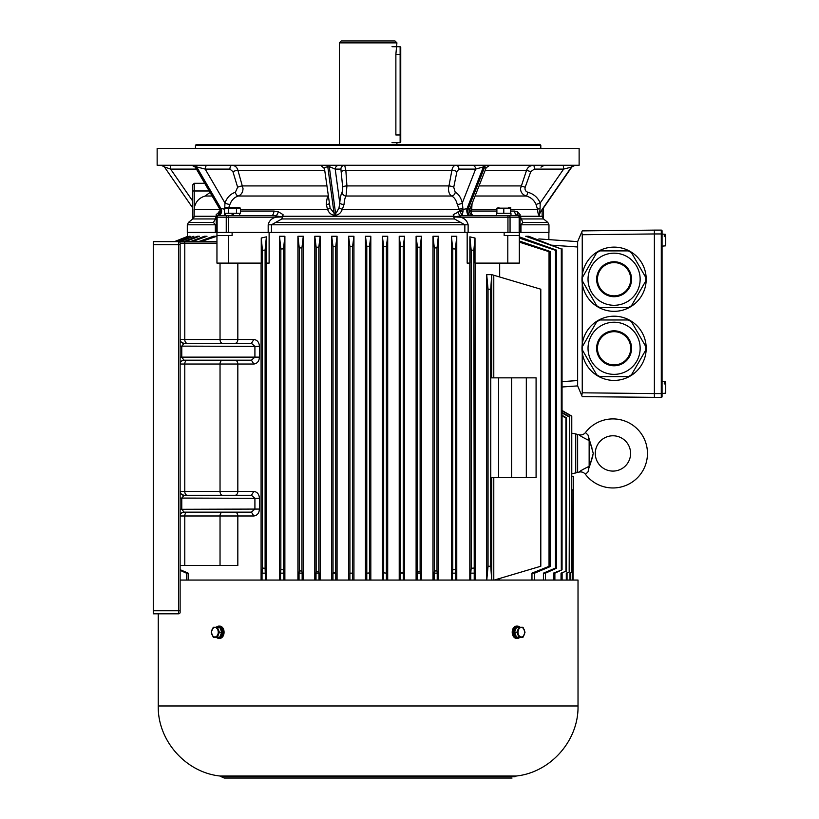 <?xml version="1.0" encoding="UTF-8"?>
<svg xmlns="http://www.w3.org/2000/svg" width="819" height="819" viewBox="0 0 819 819"><rect width="100%" height="100%" fill="white"/><g stroke="black" fill="none" stroke-linecap="round" stroke-linejoin="round"><path stroke-width="1.23" d="M400.133 46.703L400.747 47.318L400.747 142.015L400.133 142.629L400.133 46.703L392.004 46.703M341.277 40.95L394.993 40.95L396.918 42.864L339.363 42.864L341.277 40.95M396.918 42.864L395.874 54.382L395.874 134.961C397.01 144.861 397.01 144.861 395.874 134.961L400.747 134.961M646.201 348.3A32.105 32.105 0 0 0 598.044 320.495A32.105 32.105 0 0 0 598.044 376.105A32.105 32.105 0 0 0 646.201 348.3M588.032 348.3A26.065 26.065 0 0 1 627.119 325.727A26.065 26.065 0 0 1 627.119 370.874A26.065 26.065 0 0 1 588.032 348.3A26.065 26.065 0 0 1 614.096 322.236A26.065 26.065 0 0 1 640.151 348.3A26.065 26.065 0 0 1 614.096 374.365A26.065 26.065 0 0 1 588.032 348.3A26.065 26.065 0 0 1 614.096 322.236A26.065 26.065 0 0 1 640.151 348.3A26.065 26.065 0 0 1 614.096 374.365A26.065 26.065 0 0 1 588.032 348.3M645.741 350.133L631.5 374.795L628.337 376.627L599.856 376.627L596.682 374.795L582.442 350.133L582.442 346.468L596.682 321.806L599.856 319.973L628.337 319.973L631.5 321.806L645.741 346.468L645.741 350.133M597.471 348.3A16.615 16.615 0 0 0 622.399 362.694A16.615 16.615 0 0 0 622.399 333.906A16.615 16.615 0 0 0 597.471 348.3A16.615 16.615 0 0 0 622.399 362.694A16.615 16.615 0 0 0 622.399 333.906A16.615 16.615 0 0 0 597.471 348.3M646.201 279.228A32.105 32.105 0 0 0 598.044 251.423A32.105 32.105 0 0 0 598.044 307.033A32.105 32.105 0 0 0 646.201 279.228M588.032 279.228A26.065 26.065 0 0 1 627.119 256.664A26.065 26.065 0 0 1 627.119 301.801A26.065 26.065 0 0 1 588.032 279.228A26.065 26.065 0 0 1 614.096 253.173A26.065 26.065 0 0 1 640.151 279.228A26.065 26.065 0 0 1 614.096 305.292A26.065 26.065 0 0 1 588.032 279.228A26.065 26.065 0 0 1 614.096 253.173A26.065 26.065 0 0 1 640.151 279.228A26.065 26.065 0 0 1 614.096 305.292A26.065 26.065 0 0 1 588.032 279.228M645.741 281.06L631.5 305.733L628.337 307.555L599.856 307.555L596.682 305.733L582.442 281.06L582.442 277.395L596.682 252.733L599.856 250.901L628.337 250.901L631.5 252.733L645.741 277.395L645.741 281.06M597.471 279.228A16.615 16.615 0 0 0 622.399 293.622A16.615 16.615 0 0 0 622.399 264.834A16.615 16.615 0 0 0 597.471 279.228A16.615 16.615 0 0 0 622.399 293.622A16.615 16.615 0 0 0 622.399 264.834A16.615 16.615 0 0 0 597.471 279.228M582.248 352.354L582.248 392.813L654.381 393.581L654.381 397.41L654.381 230.119L661.291 230.119A0.768 0.768 0 0 1 662.059 230.886L662.059 396.642L662.059 393.581L661.291 393.581L661.291 230.119M581.777 231.972L582.248 230.886L654.381 230.119L654.381 233.958L582.248 234.725L581.777 231.972L577.641 241.625L577.641 385.903L582.248 396.642L661.291 397.41L661.291 393.581L654.381 393.581L654.381 233.958L662.059 233.958M662.059 396.642A0.768 0.768 0 0 1 661.291 397.41A0.768 0.768 0 0 0 662.059 396.642A0.768 0.768 0 0 1 661.291 397.41M582.248 234.725L582.248 275.174M582.248 283.292L582.248 344.236M581.777 395.557L582.248 392.813M211.241 632.237L213.278 627.252L217.352 627.252L219.379 632.237L217.352 637.233L213.278 637.233L211.241 632.237M217.352 637.233L219.727 637.233L221.765 632.237L219.727 627.252L217.352 627.252M221.765 632.237L219.379 632.237M214.895 636.977A4.74 3.348 -90 0 0 218.13 633.466A4.74 3.348 -90 0 0 216.574 628.142A4.74 3.348 -90 0 0 211.66 631.019A4.74 3.348 -90 0 0 214.895 636.977M219.881 636.854A4.832 3.419 -90 0 0 222.266 632.237A4.832 3.419 -90 0 0 219.881 627.63M216.329 627.252A6.143 4.341 90 0 1 218.857 626.105A6.143 4.341 90 0 1 223.198 632.237A6.143 4.341 90 0 1 218.857 638.38A6.143 4.341 90 0 1 216.329 637.233M218.857 638.38L219.727 638.38A6.143 4.341 -90 0 0 224.068 632.237A6.143 4.341 -90 0 0 219.727 626.105L218.857 626.105M518.929 627.252L516.543 627.252L514.516 632.237L516.891 632.237L518.929 627.252L523.003 627.252L525.03 632.237L523.003 637.233L518.929 637.233L516.891 632.237M514.516 632.237L516.543 637.233L518.929 637.233M521.375 636.977A4.74 3.348 90 0 0 524.61 633.466A4.74 3.348 90 0 0 523.054 628.142A4.74 3.348 90 0 0 518.14 631.019A4.74 3.348 90 0 0 521.375 636.977M516.39 627.63A4.832 3.419 90 0 0 514.004 632.237A4.832 3.419 90 0 0 516.39 636.854M519.952 637.233A6.143 4.341 -90 0 1 517.413 638.38A6.143 4.341 -90 0 1 513.073 632.237A6.143 4.341 -90 0 1 517.413 626.105A6.143 4.341 -90 0 1 519.952 627.252M517.413 626.105L516.554 626.105A6.143 4.341 90 0 0 512.213 632.237A6.143 4.341 90 0 0 516.554 638.38L517.413 638.38M516.318 776.013L219.953 776.013L221.386 776.77L514.885 776.77L516.318 776.013C550.634 772.389 578.746 740.478 578.019 705.978L578.019 580.057L180.119 580.057M223.423 635.452L223.423 629.033M512.848 635.452L512.848 629.033M233.476 215.54L233.077 213.268L233.476 215.54L239.67 215.54L239.67 213.268L236.466 213.268L240.448 213.268L240.448 208.169L224.498 208.169L226.494 207.555M225.635 207.514L239.312 207.514L225.635 207.514L224.498 208.169L224.498 213.268L228.491 213.268L225.276 213.268L225.276 215.54L232.268 215.54L231.869 213.268L232.268 215.54M237.315 207.77L238.462 207.555M228.491 208.169L228.491 213.268L236.466 213.268L236.466 208.169M508.63 207.514L510.708 207.555M496.887 208.169L496.887 213.268L510.708 213.268L510.708 208.169L496.887 208.169L498.966 207.668M503.798 213.268L503.798 208.169M496.601 215.54L510.984 215.54L510.964 213.268L496.601 213.268L496.601 215.54M665.734 390.714L665.734 383.077L664.281 382.78L664.281 383.865L665.734 384.162L665.734 391.799M665.458 383.947L665.734 392.895L665.734 383.077M664.281 382.78L664.281 383.865M665.458 236.599L665.458 245.854L665.734 235.729L664.281 235.442L664.281 236.527L665.734 236.814L665.734 244.451M665.734 236.814L665.458 234.336L662.059 234.039M664.281 235.442L664.281 236.527M283.046 214.619L281.797 216.943L275.911 217.199L228.347 217.199L228.347 215.663L217.813 215.663L271.386 215.663A4.607 2.488 90 0 0 273.874 211.056L278.286 211.742L283.046 214.619L282.893 216.257L453.419 216.257L453.265 214.619L459.991 211.271L457.289 204.474C456.203 200.133 454.299 197.318 451.597 196.007C449.57 194.738 448.525 192.26 448.464 188.544L451.893 170.321C452.457 167.271 453.746 165.592 455.753 165.274A3.839 3.184 90 0 1 458.937 169.103L456.92 171.632L453.736 187.234L455.251 192.281A3.839 3.092 -66.4 0 1 451.597 196.007L346.058 196.007C345.086 197.307 344.41 200.133 344.021 204.474L342.332 209.398L459.193 209.398M282.893 216.257L281.797 218.949L271.458 224.805L271.458 232.422L464.844 232.422L464.844 224.805L454.514 218.949L453.419 216.257M240.448 209.398L327.539 209.398L326.3 204.474C326.648 200.133 327.242 197.318 328.081 196.007L238.268 196.007A3.839 2.088 73.6 0 1 235.391 192.281L237.633 187.234L232.913 171.632L229.914 169.103A3.839 2.15 -90 0 1 232.064 165.274C235.104 165.581 237.06 167.26 237.93 170.321L243.018 188.544C242.926 192.26 241.339 194.748 238.268 196.007C234.306 197.307 231.521 200.133 229.924 204.474L228.788 207.514M340.909 169.103A3.839 3.767 -90 0 1 344.676 165.274L345.853 170.321L346.928 185.923L346.058 196.007A3.839 3.655 38 0 1 342.168 192.281L342.68 187.234L340.909 169.103L335.217 169.103L330.047 166.922L327.815 166.902C325.184 167.035 324.129 167.772 324.672 169.103M540.038 213.032L538.974 215.264C538.308 214.701 537.827 212.745 537.54 209.388L536.046 204.474C534.162 200.133 530.896 197.318 526.228 196.007C522.532 194.738 520.628 192.26 520.515 188.544L526.556 170.321C527.59 167.271 529.934 165.592 533.599 165.274M216.288 224.805L187.305 224.805L187.305 232.422L215.336 232.422L215.336 224.805L213.462 222.42L215.479 218.949L216.277 215.704M210.033 192.424L205.231 196.007C199.16 197.778 195.516 201.771 194.267 207.985L194.134 216.4L192.741 218.949L192.741 184.838L194.267 183.302L204.709 183.302M271.458 232.422L216.288 232.422L216.175 214.619L220.147 211.271L219.697 209.388L194.123 209.398L194.123 216.257L216.267 216.257M520.116 214.619L520.096 216.943L518.478 215.663L507.944 215.663L518.478 215.663A4.607 3.87 90 0 1 514.608 211.056L517.352 211.742L520.116 214.619L520.034 216.257L542.147 216.257L542.147 209.971M543.54 207.954L543.54 218.949L542.147 216.257M520.014 215.796L522.829 222.42L520.966 224.805L520.966 232.422L548.976 232.422L548.976 224.805L520.014 224.805M342.332 209.398L342.25 209.388C341.093 212.745 338.882 214.701 335.636 215.264L334.162 215.264C330.937 214.701 328.747 212.745 327.61 209.388L327.539 209.398M169.891 165.274A3.839 0.737 -90 0 1 170.618 169.103L164.394 166.922L192.741 207.954M320.669 165.274L324.478 168.601L330.108 208.026L334.019 213.053L336.23 212.909L338.984 208.026L339.762 202.979C340.243 197.42 341.042 193.847 342.168 192.281M195.465 145.321L540.806 145.321L540.038 144.553L196.232 144.553L195.465 145.321L195.465 148.393M193.898 236.261L179.166 241.625M199.488 236.261L197.512 236.261L183.865 241.625M279.504 580.057L279.504 236.261L284.889 236.261L284.869 580.057M297.921 580.057L297.921 236.261L303.296 236.261L303.286 580.057M314.803 580.057L314.803 236.261L320.178 236.261L320.178 580.057M331.685 580.057L331.685 236.261L337.059 236.261L337.059 580.057M348.566 580.057L348.566 236.261L353.941 236.261L353.941 580.057M157.146 165.274L579.125 165.274L579.125 148.393L157.146 148.393L157.146 165.274M571.754 167.004L563.605 169.103L534.326 169.103L530.784 171.632L525.194 187.234C524.621 189.711 525.501 191.39 527.846 192.281C533.63 193.868 537.755 197.44 540.212 202.979L540.079 208.026L537.52 209.398L510.708 209.398M472.051 203.685L471.693 209.398L496.887 209.398M471.693 209.398L471.038 211.056L496.887 211.056M219.656 209.398L219.512 208.671M194.011 217.26L194.134 216.4M216.288 232.422L215.336 232.422M520.966 232.422L464.844 232.422M370.823 236.261L365.458 236.261L366.789 246.273L369.482 246.273L370.823 236.261L370.823 580.057M382.33 580.057L382.33 236.261L383.681 246.365L386.363 246.396L387.704 236.261L387.704 580.057M404.586 236.251L403.245 246.714L400.563 246.652L399.222 236.261L404.596 236.261L404.586 580.057M520.096 216.943L520.014 232.422M268.182 232.422L268.182 224.805L468.13 224.805C467.188 220.823 464.619 218.284 460.401 217.199L460.401 215.837L462.141 215.725L507.944 215.663L507.944 217.199L460.401 217.199L454.514 216.943L453.265 214.619M540.079 208.026L539.649 213.053L540.335 212.479M470.495 215.663A4.607 2.559 89.6 0 1 468.233 213.165A4.607 2.559 89.6 0 1 468.386 208.415L469.85 209.255L470.321 208.026L469.85 209.255A3.839 1.095 -156.1 0 0 471.099 210.759M486.199 167.731L483.456 166.902L475.614 169.103A3.839 3.184 90 0 0 472.44 165.274M455.251 192.281C458.538 193.868 460.892 197.44 462.285 202.979L463.011 209.439L468.386 208.415L484.725 166.902A3.839 2.15 -90 0 1 486.476 165.274M226.249 232.422L226.249 217.199L216.288 217.199A1.536 1.536 0 0 1 217.813 215.663L217.803 215.663A4.607 3.829 89.4 0 0 221.171 213.165A4.607 3.829 89.4 0 0 220.874 208.415L224.754 209.255M224.744 208.036L224.949 202.979C227.047 197.42 230.528 193.847 235.391 192.281M207.34 165.274A3.839 2.15 -90 0 0 205.19 169.103L196.662 166.902L195.301 167.178L191.984 165.274M220.188 209.439L220.055 208.476L220.874 208.415L196.662 166.902A3.839 3.184 -90 0 0 194.062 165.274M161.241 165.274L164.445 166.902M458.937 169.103L475.614 169.103L462.285 202.979A3.839 1.239 -13.3 0 1 457.289 204.474M462.827 208.026L459.264 209.388M459.92 210.974A3.839 1.003 154 0 1 463.011 209.439L463.032 211.148L459.991 211.271L462.141 215.725L463.032 211.148M471.631 209.388L470.321 208.026M536.046 204.474L540.212 202.979L563.605 169.103A3.839 0.737 90 0 0 562.868 165.274M534.326 169.103A3.839 0.737 90 0 0 533.619 165.274M527.846 192.281A3.839 0.706 -76 0 1 526.228 196.007L475.071 196.007M229.924 204.474A3.839 0.839 19.4 0 1 224.949 202.979L205.19 169.103L229.914 169.103M338.984 165.274A3.839 3.767 -90 0 0 335.217 169.103L339.762 202.979A3.839 1.474 4.6 0 0 344.021 204.474M329.177 203.583A3.839 1.474 4.6 0 1 326.3 204.474M330.108 208.026L327.61 209.388M342.25 209.388L338.984 208.026M519.174 232.422L519.174 217.199L520.014 217.199A1.536 1.536 0 0 0 518.478 215.663M458.026 211.742A4.607 2.293 72.7 0 0 460.401 215.837L454.514 216.943M217.383 215.725L216.196 216.943M281.797 216.943L275.911 215.837L275.911 217.199C271.693 218.284 269.113 220.823 268.182 224.805M278.286 211.742A4.607 2.293 107.3 0 1 275.911 215.837L271.386 215.663M224.682 213.268L224.099 215.663L225.276 215.397M216.288 217.199A1.536 1.536 0 0 1 217.813 215.663A4.607 3.778 90 0 0 221.171 213.186A4.607 3.778 90 0 0 220.905 208.415M217.598 215.684A4.607 3.941 81.7 0 0 220.055 208.476L195.802 166.902A3.839 3.184 -90 0 0 193.202 165.274M220.383 211.251L219.134 214.558M469.482 211.056C469.758 213.861 471.283 215.397 474.047 215.663C472.287 215.489 471.283 213.954 471.038 211.056L469.482 211.056L469.85 209.255M470.587 215.663A4.607 2.631 90 0 1 468.253 213.186A4.607 2.631 90 0 1 468.437 208.415M469.195 215.684A4.607 2.365 85 0 1 467.096 208.476L483.456 166.902A3.839 2.15 -90 0 1 485.206 165.274M467.168 232.422L467.168 263.114L469.881 263.114L469.881 236.845L475.01 238.032L475.01 263.114L519.318 263.114L519.318 235.493L507.8 235.493L507.8 263.114M216.953 232.422L216.953 235.493L228.47 235.493L228.47 263.114L261.261 263.114L261.261 238.032L266.39 236.845L266.39 263.114L269.113 263.114L269.113 232.422M228.47 263.114L216.953 263.114L216.953 235.493M469.819 263.114L469.819 580.057M266.451 263.114L266.451 580.057M456.767 236.251L455.425 249.007L452.743 248.843L451.402 236.261L451.402 580.057M456.756 236.363L456.767 580.057M438.349 236.251L437.008 247.973L434.326 247.85L432.985 236.261L432.985 580.057M438.339 236.333L438.349 580.057M421.468 236.251L420.127 247.246L417.444 247.143L416.103 236.261L416.103 580.057M416.103 236.261L421.478 236.261L421.468 580.057M399.222 236.261L399.222 580.057M365.458 236.261L365.448 580.057M538.882 238.923L577.641 241.625L538.882 238.923M499.672 263.114L499.672 276.996M499.672 578.46L499.672 580.057M475.194 263.114L475.194 580.057M488.042 274.631L486.711 274.631L486.701 580.057M261.087 263.114L261.087 580.057M259.418 346.376C259.152 342.27 257.289 339.967 253.849 339.476L251.423 343.315L183.958 343.315L181.767 346.376L181.767 357.125L183.958 360.196L251.423 360.196L183.958 360.196A3.839 3.839 0 0 0 180.119 363.974C180.139 362.018 181.419 360.749 183.958 360.196C181.644 360.442 180.364 361.722 180.119 364.035A3.839 3.839 0 0 1 180.119 364.005L180.119 362.602L180.119 364.035L184.777 364.035L184.777 491.42L180.119 491.42L180.119 492.833L180.119 491.441A3.839 3.839 0 0 1 180.119 491.42A3.839 3.839 -0 0 0 183.958 495.26L181.767 498.331L181.767 509.07L183.958 512.141L251.423 512.141L254.914 509.07L254.914 498.331L251.423 495.26L183.958 495.26L251.423 495.26L253.849 491.42L237.827 491.42L237.827 364.035L253.849 364.035C257.289 363.523 259.152 361.23 259.418 357.125L259.418 346.376L254.914 346.376L251.423 343.315L183.958 343.315L222.502 343.315A3.839 2.467 -90 0 1 220.035 339.476L180.119 339.476L180.119 340.888L180.119 339.496A3.839 3.839 -0 0 0 183.958 343.315C181.194 342.434 179.914 341.165 180.119 339.496A3.839 3.839 0 0 0 180.119 339.506A3.839 3.839 0 0 1 180.119 339.476M180.119 515.919A3.839 3.839 0 0 1 183.958 512.141C181.644 512.387 180.364 513.667 180.119 515.98A3.839 3.839 0 0 1 180.119 515.95L180.119 514.547L180.119 515.98L184.777 515.98L184.777 565.479L237.827 565.479L237.827 515.98L253.849 515.98C257.289 515.479 259.152 513.175 259.418 509.07L259.418 498.331C259.152 494.226 257.289 491.922 253.849 491.42M187.991 236.752L174.703 241.625M190.162 237.203L190.162 236.261L189.22 236.261L176.054 241.625M228.47 235.493L232.115 235.493L232.115 232.422M504.156 232.422L504.156 235.493L507.8 235.493M519.318 235.493L519.318 232.422M216.953 241.625L178.583 241.625L178.583 613.82L153.266 613.82L153.266 241.625L178.583 241.625A1.536 1.536 0 0 1 180.119 243.161L180.119 612.284L180.119 610.759L153.266 610.759M259.418 509.07L180.119 509.295M180.119 511.025L180.119 512.991M180.119 494.379L180.119 496.334M180.119 498.065L259.418 498.331M180.119 357.125L254.914 357.125L254.914 346.376L180.119 346.12M180.119 359.08L180.119 361.036M180.119 341.001L180.119 344.379M184.777 565.479L180.119 565.479M180.119 491.42A3.839 3.839 0 0 0 180.119 491.451C179.914 493.11 181.194 494.379 183.958 495.26A3.839 3.839 0 0 1 180.129 491.687A3.839 3.839 0 0 0 183.958 495.26L222.502 495.26A3.839 2.467 -90 0 1 220.035 491.42L184.777 491.42A3.839 2.467 -90 0 0 187.244 495.26M180.129 339.742A3.839 3.839 0 0 0 183.958 343.315A3.839 3.839 0 0 1 180.129 339.742M180.119 612.284A1.536 1.536 0 0 1 178.583 613.82A1.536 1.536 0 0 0 180.119 612.284M253.849 515.98L251.423 512.141L183.958 512.141C181.419 512.694 180.139 513.974 180.119 515.96M253.849 364.035L251.423 360.196L254.914 357.125L259.418 357.125M265.489 580.057L265.11 568.294L262.428 568.048L262.039 573.146L265.489 573.146M266.39 236.845L265.11 250.092L265.11 568.294M180.119 570.321L186.363 573.146L188.165 573.146L180.119 569.666M280.548 573.146L280.845 569.614L283.528 569.819L283.814 573.146L280.548 573.146L280.548 580.057M299.048 573.146L299.263 570.884L301.945 571.038L302.15 573.146L299.048 573.146L299.048 580.057M316.011 573.146L316.144 571.775L318.826 571.897L318.96 573.146L316.011 573.146L316.011 580.057M332.954 573.146L333.026 572.42L335.718 572.501L335.78 573.146L332.954 573.146L332.954 580.057M349.877 573.146L352.631 573.146L349.877 573.146L349.877 580.057M573.423 476.453L573.034 580.057L573.413 476.453L571.775 476.453L571.775 473.658L575.737 472.952A2.303 2.303 0 0 0 577.641 470.69M572.225 573.146L573.044 572.85L572.225 573.146L572.225 580.057M569.993 573.146L571.775 572.501L569.993 573.146L569.993 580.057M566.298 573.146L569.604 571.897L566.298 573.146L566.298 580.057M561.035 573.146L566.513 571.038L561.035 573.146L561.035 580.057M553.368 573.146L562.049 569.819L554.883 573.146L553.368 573.146L553.368 580.057M369.482 572.962L366.769 573.146L369.482 572.962L369.482 246.273M383.681 572.85L386.394 573.146L383.681 572.85L383.681 246.365M400.563 572.501L400.491 573.146L403.327 573.146L403.245 572.42L400.563 572.501L400.563 246.652M417.444 571.897L417.321 573.146L420.27 573.146L420.127 571.775L417.444 571.897L417.444 247.143M434.326 571.038L434.131 573.146L437.223 573.146L437.008 570.884L434.326 571.038L434.326 247.85M452.743 569.819L452.457 573.146L455.733 573.146L455.425 569.614L452.743 569.819L452.743 248.843M556.398 568.294L555.477 568.048L543.427 573.146L545.474 573.146L556.398 568.294L556.398 250.092L555.477 250.297L555.477 568.048M473.843 568.048L471.16 568.294L470.782 573.146L474.232 573.146L473.843 250.297L471.16 250.092L469.881 236.845M550.133 566.625L549.037 566.339L531.971 573.146L534.612 573.146L550.133 566.625L550.133 251.453L549.037 251.699L549.037 566.339M262.039 580.057L262.039 573.146M188.165 580.057L188.165 573.146M186.363 580.057L186.363 573.146M283.814 580.057L283.814 573.146M302.15 580.057L302.15 573.146M318.96 580.057L318.96 573.146M335.78 580.057L335.78 573.146M352.631 580.057L352.631 573.146M572.45 580.057L572.45 573.146M570.464 580.057L570.464 573.146M567.045 580.057L567.045 573.146M562.121 580.057L562.121 573.146M554.883 580.057L554.883 573.146M369.502 580.057L369.502 573.146M366.769 580.057L366.769 573.146M386.394 580.057L386.394 573.146M383.64 580.057L383.64 573.146M403.327 580.057L403.327 573.146M400.491 580.057L400.491 573.146M420.27 580.057L420.27 573.146M417.321 580.057L417.321 573.146M437.223 580.057L437.223 573.146M434.131 580.057L434.131 573.146M455.733 580.057L455.733 573.146M452.457 580.057L452.457 573.146M543.427 580.057L543.427 573.146M545.474 580.057L545.474 573.146M470.782 580.057L470.782 573.146M474.232 580.057L474.232 573.146M531.971 580.057L531.971 573.146M534.612 580.057L534.612 573.146M198.577 241.625L213.431 236.261L216.82 236.261M201.013 241.625L216.82 236.251M190.274 241.625L204.402 236.261L207.033 236.261M192.148 241.625L207.033 236.251M185.258 241.625L199.488 236.251M180.139 241.625L193.898 236.251M176.648 241.625L190.08 236.251M187.92 236.261L174.457 241.625M451.402 236.261L456.787 236.261M432.985 236.261L438.37 236.261M382.34 236.261L387.704 236.261M348.577 236.261L349.908 246.396L349.908 572.809M353.931 236.261L352.6 246.365L349.908 246.396M331.685 236.261L333.026 246.714L333.026 572.42M337.049 236.261L335.718 246.652L333.026 246.714M314.803 236.261L316.144 247.246L316.144 571.775M320.168 236.261L318.826 247.143L316.144 247.246M297.921 236.261L299.263 247.973L299.263 570.884M303.286 236.251L301.945 247.85L299.263 247.973M279.504 236.261L280.845 249.007L280.845 569.614M284.869 236.251L283.528 248.843L280.845 249.007M528.613 236.261L525.726 236.261L561.302 249.007L561.302 569.614M528.613 236.251L561.302 249.007M261.261 238.032L262.428 250.297L262.428 568.048M265.11 250.092L262.428 250.297M473.843 250.297L475.01 238.032M519.318 242.127L549.037 251.699M519.318 241.001L550.133 251.453M519.318 238.032L555.477 250.297M519.318 236.845L556.398 250.092M366.789 246.273L366.789 572.962M283.528 248.843L283.528 569.819M301.945 247.85L301.945 571.038M318.826 247.143L318.826 571.897M335.718 246.652L335.718 572.501M352.6 246.365L352.6 572.85M386.363 246.396L386.363 572.809M403.245 246.714L403.245 572.42M420.127 247.246L420.127 571.775M437.008 247.973L437.008 570.884M455.425 249.007L455.425 569.614M471.16 250.092L471.16 568.294M562.049 386.988L577.641 385.903L562.049 386.988L562.049 410.462L571.775 416.113L571.775 433.21L575.737 433.916A2.303 2.303 0 0 1 577.641 436.179M562.049 410.462L571.775 416.113L571.488 572.42M562.049 410.831L571.488 416.206M562.049 412.489L569.604 416.82L569.174 571.775M562.049 412.981L569.174 416.953M562.049 415.305L566.513 417.813L565.929 417.997L565.929 570.884M562.049 415.898L565.929 417.997M571.775 416.113L571.775 572.501M569.604 416.82L569.604 571.897M566.513 417.813L566.513 571.038M562.049 248.843L562.049 569.819M571.775 489.557L573.044 490.274L573.044 572.85M573.044 490.274L572.901 572.809M488.042 289.209L490.735 289.209L490.735 566.246L488.042 566.246L488.042 289.209L486.701 274.631L491.82 274.631M494.277 580.057L540.806 566.246L540.806 289.209L491.717 274.631L490.735 289.209M490.735 566.246L491.717 580.057M486.783 580.057L488.042 566.246M498.566 377.846L536.087 377.846L536.087 477.61L490.786 477.61L490.786 377.846L498.566 377.846L498.566 477.61M493.785 477.61L493.785 580.057M493.785 275.256L493.785 377.846M526.32 377.846L526.32 477.61M491.717 276.976L491.717 377.846M491.717 477.61L491.717 578.48M511.619 377.846L511.619 477.61M588.042 471.826L589.148 466.318C582.534 469.553 579.268 471.468 579.371 472.041L577.641 472.389L577.641 434.479L579.371 434.828C579.268 435.401 582.534 437.315 589.148 440.55L588.052 435.053L593.273 453.409L589.178 467.782M579.944 471.57L581.736 470.208M590.55 463.278L592.905 455.804M592.014 448.136L590.765 444.277M590.335 442.895L589.475 440.079M589.219 439.219L588.052 435.053L585.462 432.524A34.531 34.531 0 0 1 647.471 453.439A34.531 34.531 0 0 1 585.462 474.344L588.052 471.816M589.148 466.318L589.148 440.55M612.94 471.089A17.649 17.649 0 0 1 595.29 453.439A17.649 17.649 0 0 1 612.94 435.78A17.649 17.649 0 0 1 630.589 453.439A17.649 17.649 0 0 1 612.94 471.089M395.874 54.382L400.747 54.382M596.621 348.3A17.465 17.465 0 0 1 622.829 333.169A17.465 17.465 0 0 1 622.829 363.431A17.465 17.465 0 0 1 596.621 348.3M596.621 279.228A17.465 17.465 0 0 1 622.829 264.107A17.465 17.465 0 0 1 622.829 294.359A17.465 17.465 0 0 1 596.621 279.228M578.019 705.978L158.251 705.978L158.251 613.82M233.159 213.728L231.951 213.728M665.458 382.862L665.458 381.674L662.059 381.378M665.458 235.514L665.458 234.336M237.633 187.234A3.839 0.737 -16.8 0 1 242.639 185.923L326.801 185.923M342.68 187.234A3.839 1.29 -4 0 1 346.928 185.923L448.72 185.923A3.839 1.085 11.5 0 1 453.736 187.234M479.033 185.923L520.976 185.923L525.194 187.234M328.726 165.274A3.839 0.737 -90 0 1 329.32 166.902L335.524 213.053A3.839 0.717 -89.6 0 1 335.636 215.264M574.907 165.274A3.839 3.767 -90 0 0 571.826 166.902L539.946 213.053A3.839 3.767 -88.1 0 0 539.26 215.264M196.427 169.103L170.618 169.103L192.741 201.126M276.699 222.42L459.613 222.42M281.797 218.949L454.514 218.949M510.708 211.056L514.608 211.056M520.812 218.949L543.406 218.949M205.231 196.007L212.121 196.007M192.864 218.949L215.479 218.949M485.176 170.321L526.556 170.321L530.784 171.632M341.595 171.632A3.839 1.29 -4 0 1 345.853 170.321L451.893 170.321A3.839 1.085 11.5 0 1 456.92 171.632M232.913 171.632A3.839 0.737 -16.8 0 1 237.93 170.321L324.703 170.321M192.741 218.949L188.442 222.42L213.462 222.42M522.829 222.42L547.829 222.42L543.54 218.949M240.448 211.056L273.874 211.056M218.233 215.663A1.536 1.116 90 0 0 217.117 217.199L217.117 232.422M227.293 215.663A1.536 1.054 90 0 0 226.249 217.199L228.347 217.199L228.347 232.422M518.058 215.663A1.536 1.116 -90 0 1 519.174 217.199L510.053 217.199L510.053 232.422M507.944 232.422L507.944 217.199L510.053 217.199A1.536 1.054 -90 0 0 508.998 215.663M468.13 224.805L468.13 232.422M327.221 165.274A3.839 0.737 -90 0 1 327.815 166.902L334.019 213.053A3.839 0.747 -90.4 0 1 334.162 215.264M574.621 165.274A3.839 3.767 -90 0 0 571.539 166.902L539.649 213.053A3.839 3.767 -91.8 0 0 538.974 215.264M217.117 215.837A4.607 3.808 62.7 0 0 218.939 211.742M519.185 215.837A4.607 3.808 117.3 0 1 517.352 211.742M194.267 207.985L194.267 190.981L209.183 190.981M194.267 183.302L194.267 190.981L192.741 190.981M253.849 339.476L237.827 339.476L237.827 263.114M220.035 565.479L220.035 515.98L184.777 515.98A3.839 2.467 90 0 1 187.244 512.141M235.063 495.26A3.839 2.764 -90 0 0 237.827 491.42L220.035 491.42L220.035 364.035L184.777 364.035A3.839 2.467 90 0 1 187.244 360.196M216.953 243.161L184.777 243.161L184.777 339.476A3.839 2.467 -90 0 0 187.244 343.315M183.794 241.625A1.536 0.983 -90 0 1 184.777 243.161L180.119 243.161A1.536 1.536 0 0 0 178.583 241.625M180.119 244.697L153.266 244.697M235.063 343.315A3.839 2.764 -90 0 0 237.827 339.476L220.035 339.476L220.035 263.114M235.063 360.196A3.839 2.764 90 0 1 237.827 364.035L220.035 364.035A3.839 2.467 90 0 1 222.502 360.196L251.423 360.196M235.063 512.141L222.502 512.141A3.839 2.467 90 0 0 220.035 515.98L237.827 515.98A3.839 2.764 90 0 0 235.063 512.141L251.423 512.141M575.737 433.916L575.737 472.952M577.641 246.99L552.549 245.229M577.641 380.548L562.049 381.634M579.371 472.041A6.143 6.143 0 0 1 585.462 474.344M579.371 434.828A6.143 6.143 0 0 0 585.462 432.524M392.004 142.629L400.133 142.629M339.363 144.553L339.363 42.864M396.918 144.553L396.918 142.629M219.953 776.013C185.637 772.389 157.524 740.478 158.251 705.978M221.386 776.77L224.242 778.05L512.029 778.05M224.242 778.05L466.625 778.05M239.312 207.514L240.448 208.169M665.458 393.192L662.059 393.499M665.458 245.854L662.059 246.15M188.442 222.42L187.305 224.805M548.976 224.805L547.829 222.42M540.806 148.393L540.806 145.321M575.03 165.274L571.877 166.933L539.916 213.094M489.782 165.274L486.21 167.7L470.065 208.712M217.311 215.755C220.035 214.558 220.843 212.336 219.748 209.091L195.301 167.178M470.301 208.087L470.065 208.732M540.97 167.178L544.287 165.274M548.863 232.422L548.863 239.619M187.408 232.422L187.408 236.322M180.119 511.107L180.119 512.889M180.119 494.461L180.119 496.263M180.119 359.162L180.119 360.944M180.119 340.98L180.119 342.424M180.119 342.516L180.119 344.318"/></g></svg>

